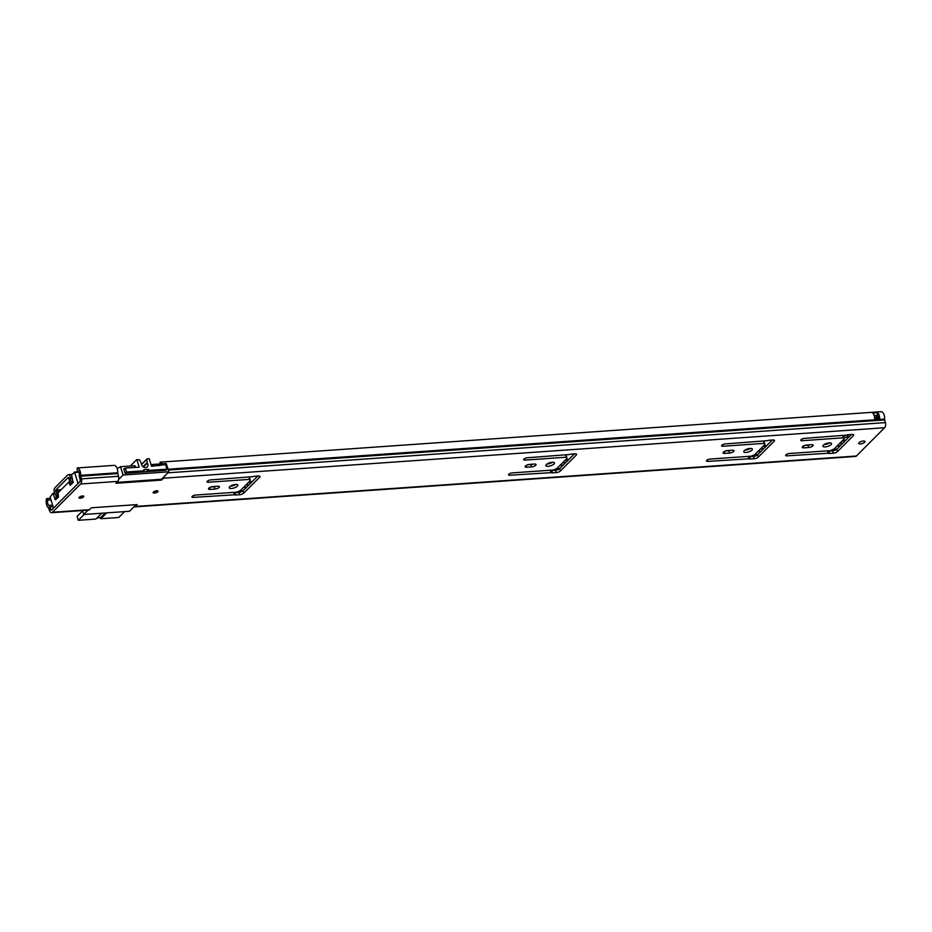 <?xml version="1.0" encoding="UTF-8"?>
<svg xmlns="http://www.w3.org/2000/svg" width="932" height="932" viewBox="0 0 932 932"><rect width="100%" height="100%" fill="white"/><g stroke="black" fill="none" stroke-linecap="round" stroke-linejoin="round"><path stroke-width="1.4" d="M154.456 493.04A2.54 0.897 -17.3 0 1 153.151 492.655A2.54 0.897 -17.3 0 1 154.199 491.502A2.54 0.897 -17.3 0 1 156.716 490.768A2.54 0.897 -17.3 0 1 158.009 491.141A2.54 0.897 -17.3 0 1 156.96 492.306A2.54 0.897 -17.3 0 1 154.456 493.04M80.234 498.224A2.54 0.897 -17.3 0 1 78.94 497.851A2.54 0.897 -17.3 0 1 79.989 496.698A2.54 0.897 -17.3 0 1 82.494 495.964A2.54 0.897 -17.3 0 1 83.798 496.337A2.54 0.897 -17.3 0 1 82.75 497.49A2.54 0.897 -17.3 0 1 80.234 498.224M235.878 484.43A4.509 1.584 -17.3 0 1 230.775 486.12A4.509 1.584 -17.3 0 1 230.402 486.131M231.509 488.45A4.509 1.584 -17.3 0 1 229.202 487.786A4.509 1.584 -17.3 0 1 231.066 485.747A4.509 1.584 -17.3 0 1 235.505 484.442A4.509 1.584 -17.3 0 1 237.811 485.106A4.509 1.584 -17.3 0 1 235.947 487.156A4.509 1.584 -17.3 0 1 231.509 488.45M552.536 462.272A4.509 1.584 -17.3 0 1 547.422 463.961A4.509 1.584 -17.3 0 1 547.049 463.973M548.156 466.303A4.509 1.584 -17.3 0 1 545.849 465.627A4.509 1.584 -17.3 0 1 547.713 463.588A4.509 1.584 -17.3 0 1 552.152 462.284A4.509 1.584 -17.3 0 1 554.458 462.948A4.509 1.584 -17.3 0 1 552.594 464.998A4.509 1.584 -17.3 0 1 548.156 466.303M750.435 448.42A4.509 1.584 -17.3 0 1 745.332 450.109A4.509 1.584 -17.3 0 1 744.959 450.133M746.054 452.451A4.509 1.584 -17.3 0 1 743.759 451.787A4.509 1.584 -17.3 0 1 745.623 449.737A4.509 1.584 -17.3 0 1 750.062 448.443A4.509 1.584 -17.3 0 1 752.357 449.108A4.509 1.584 -17.3 0 1 750.505 451.146A4.509 1.584 -17.3 0 1 746.054 452.451M829.597 442.886A4.509 1.584 -17.3 0 1 824.494 444.576A4.509 1.584 -17.3 0 1 824.121 444.587M825.216 446.906A4.509 1.584 -17.3 0 1 822.921 446.242A4.509 1.584 -17.3 0 1 824.785 444.203A4.509 1.584 -17.3 0 1 829.224 442.898A4.509 1.584 -17.3 0 1 831.519 443.562A4.509 1.584 -17.3 0 1 829.666 445.613A4.509 1.584 -17.3 0 1 825.216 446.906M860.399 443.935A3.274 1.153 -17.3 0 1 858.733 443.457A3.274 1.153 -17.3 0 1 860.085 441.966A3.274 1.153 -17.3 0 1 863.312 441.022A3.274 1.153 -17.3 0 1 864.978 441.512A3.274 1.153 -17.3 0 1 863.626 442.991A3.274 1.153 -17.3 0 1 860.399 443.935M216.131 486.341A3.192 1.13 -17.3 0 1 214.232 486.737L211.075 486.958M249.636 478.058L249.065 477.242M257.756 476.031L243.019 490.791A3.192 1.13 -17.3 0 1 238.883 492.411L235.062 492.678A2.47 0.874 -17.3 0 1 233.897 492.457L233.815 492.387M532.778 464.183A3.192 1.13 -17.3 0 1 530.879 464.579L527.722 464.8M566.283 455.899L565.712 455.084M574.403 453.872L559.666 468.633A3.192 1.13 -17.3 0 1 555.53 470.252L551.709 470.52A2.47 0.874 -17.3 0 1 550.544 470.299L550.462 470.229M730.676 450.342A3.192 1.13 -17.3 0 1 728.777 450.727L725.62 450.948M764.182 442.048L763.623 441.232M772.313 440.032L757.576 454.793A3.192 1.13 -17.3 0 1 753.429 456.4L749.608 456.668A2.47 0.874 -17.3 0 1 748.443 456.447L748.373 456.377M809.838 444.797A3.192 1.13 -17.3 0 1 807.939 445.193L804.794 445.414M843.437 436.526L842.784 435.698M851.475 434.487L836.738 449.247A3.192 1.13 -17.3 0 1 832.591 450.867L828.769 451.123A2.47 0.874 -17.3 0 1 827.604 450.913L827.534 450.843M50.491 498.317L46.6 498.585L47.788 500.111A3.553 1.852 -94 0 0 48.767 505.389A4.066 2.12 86 0 1 49.746 506.938L50.666 509.396A1.456 0.757 -94 0 0 51.377 510.095A1.456 0.757 -94 0 0 51.679 509.944L79.919 481.658A1.456 0.757 -94 0 0 80.187 479.829L79.5 477.137A4.066 2.12 86 0 1 79.278 474.831A3.553 1.852 -94 0 0 77.286 470.555L77.193 467.946L114.298 465.359A6.175 3.215 86 0 1 117.747 472.757A1.456 0.757 -94 0 0 117.828 473.584L118.515 476.275A4.066 2.12 86 0 1 117.747 481.39L115.871 483.277L161.632 480.073L163.519 478.198A4.066 2.12 -94 0 0 164.393 476.299M212.974 486.562L217.797 486.224A3.192 1.13 -17.3 0 1 219.428 486.702A3.192 1.13 -17.3 0 1 218.111 488.147A3.192 1.13 -17.3 0 1 214.954 489.067L210.131 489.405A3.192 1.13 -17.3 0 1 208.5 488.939A3.192 1.13 -17.3 0 1 209.816 487.483A3.192 1.13 -17.3 0 1 212.974 486.562M250.324 480.271L249.636 479.363L208.36 482.252A2.61 0.92 -17.3 0 1 207.02 481.867A2.61 0.92 -17.3 0 1 208.104 480.679A2.61 0.92 -17.3 0 1 210.679 479.922L252.7 476.683A2.47 0.874 -17.3 0 1 254.506 476.264L258.327 475.996A3.192 1.13 -17.3 0 1 259.958 476.462A3.192 1.13 -17.3 0 1 259.632 477.231L243.753 493.133A3.192 1.13 -17.3 0 1 239.606 494.741L235.784 495.008A2.47 0.874 -17.3 0 1 234.619 494.787L193.25 497.385A2.61 0.92 -17.3 0 1 191.91 497.001A2.61 0.92 -17.3 0 1 192.994 495.812A2.61 0.92 -17.3 0 1 195.569 495.055L236.856 492.166L240.305 490.582L250.207 480.667L249.601 477.93M529.621 464.404L534.444 464.066A3.192 1.13 -17.3 0 1 536.075 464.544A3.192 1.13 -17.3 0 1 534.758 465.988A3.192 1.13 -17.3 0 1 531.601 466.909L526.778 467.247A3.192 1.13 -17.3 0 1 525.147 466.781A3.192 1.13 -17.3 0 1 526.463 465.324A3.192 1.13 -17.3 0 1 529.621 464.404M566.971 458.113L566.283 457.204L525.007 460.093A2.61 0.92 -17.3 0 1 523.668 459.709A2.61 0.92 -17.3 0 1 524.751 458.521A2.61 0.92 -17.3 0 1 527.326 457.763L569.347 454.525A2.47 0.874 -17.3 0 1 571.153 454.105L574.974 453.837A3.192 1.13 -17.3 0 1 576.605 454.303A3.192 1.13 -17.3 0 1 576.279 455.072L560.4 470.975A3.192 1.13 -17.3 0 1 556.253 472.582L552.431 472.85A2.47 0.874 -17.3 0 1 551.266 472.64L509.897 475.227A2.61 0.92 -17.3 0 1 508.557 474.842A2.61 0.92 -17.3 0 1 509.641 473.654A2.61 0.92 -17.3 0 1 512.216 472.897L553.503 470.019L556.952 468.423L566.854 458.509L566.248 455.771M727.519 450.552L732.342 450.226A3.192 1.13 -17.3 0 1 733.973 450.692A3.192 1.13 -17.3 0 1 732.657 452.148A3.192 1.13 -17.3 0 1 729.511 453.068L724.688 453.406A3.192 1.13 -17.3 0 1 723.057 452.929A3.192 1.13 -17.3 0 1 724.374 451.484A3.192 1.13 -17.3 0 1 727.519 450.552M764.881 444.261L764.193 443.364L722.906 446.253A2.61 0.92 -17.3 0 1 721.578 445.857A2.61 0.92 -17.3 0 1 722.649 444.669A2.61 0.92 -17.3 0 1 725.236 443.923L767.257 440.685A2.47 0.874 -17.3 0 1 769.051 440.253L772.884 439.986A3.192 1.13 -17.3 0 1 774.515 440.463A3.192 1.13 -17.3 0 1 774.177 441.22L758.298 457.123A3.192 1.13 -17.3 0 1 754.163 458.742L750.342 458.998A2.47 0.874 -17.3 0 1 749.177 458.789L707.796 461.387A2.61 0.92 -17.3 0 1 706.468 460.99A2.61 0.92 -17.3 0 1 707.551 459.802A2.61 0.92 -17.3 0 1 710.126 459.057L751.402 456.167L754.862 454.583L764.753 444.669L764.147 441.931M806.681 445.018L811.516 444.68A3.192 1.13 -17.3 0 1 813.135 445.158A3.192 1.13 -17.3 0 1 811.819 446.603A3.192 1.13 -17.3 0 1 808.673 447.523L803.85 447.861A3.192 1.13 -17.3 0 1 802.219 447.395A3.192 1.13 -17.3 0 1 803.535 445.939A3.192 1.13 -17.3 0 1 806.681 445.018M844.043 438.727L843.355 437.819L802.068 440.708A2.61 0.92 -17.3 0 1 800.739 440.323A2.61 0.92 -17.3 0 1 801.811 439.135A2.61 0.92 -17.3 0 1 804.398 438.378L846.419 435.139A2.47 0.874 -17.3 0 1 848.213 434.72L852.046 434.452A3.192 1.13 -17.3 0 1 853.677 434.918A3.192 1.13 -17.3 0 1 853.339 435.687L837.46 451.589A3.192 1.13 -17.3 0 1 833.324 453.197L829.503 453.465A2.47 0.874 -17.3 0 1 828.338 453.243L786.957 455.841A2.61 0.92 -17.3 0 1 785.629 455.457A2.61 0.92 -17.3 0 1 786.713 454.268A2.61 0.92 -17.3 0 1 789.288 453.511L830.563 450.622L834.024 449.038L843.914 439.123L843.309 436.386M46.6 498.585A6.175 3.215 -94 0 0 48.301 507.742A1.456 0.757 86 0 1 48.65 508.301L49.571 510.759A4.066 2.12 -94 0 0 51.551 512.705A4.066 2.12 -94 0 0 52.402 512.274L89.507 509.676L91.394 507.789L137.155 504.596L135.28 506.472L856.392 456.016L884.631 427.73A4.066 2.12 -94 0 0 885.4 422.615L884.713 419.924A1.456 0.757 86 0 1 884.631 419.097A6.175 3.215 -94 0 0 881.183 411.688L160.059 462.156L160.129 463.95M52.402 512.274L80.641 483.988A4.066 2.12 -94 0 0 81.41 478.873L80.723 476.182A1.456 0.757 86 0 1 80.641 475.355A6.175 3.215 -94 0 0 77.193 467.946M47.788 500.111L50.98 499.89M133.917 506.822A4.066 2.12 -94 0 0 134.429 506.903A4.066 2.12 -94 0 0 135.28 506.472M134.429 506.903L855.541 456.447A4.066 2.12 -94 0 0 856.392 456.016M89.507 509.676A4.066 2.12 86 0 1 88.668 510.107L51.551 512.705M872.818 413.167A2.179 1.13 -94 0 0 872.783 413.016L877.711 412.76A6.175 3.215 86 0 1 879.703 419.062L874.752 419.4A6.175 3.215 -94 0 0 872.76 413.109L872.76 413.109M162.261 463.798A6.175 3.215 -94 0 0 160.059 462.156M878.317 418.107A3.553 1.852 -94 0 0 877.338 415.241A2.33 1.212 -94 0 0 877.711 412.76M843.355 437.819L842.691 435.698M828.035 452.964L827.383 450.855M764.193 443.364L763.529 441.244M748.874 458.509L748.221 456.389M566.283 457.204L565.619 455.084M550.975 472.361L550.311 470.241M249.636 479.363L248.972 477.242M234.328 494.519L233.664 492.399M876.896 418.212L876.663 417.478A1.305 0.676 -94 0 1 876.884 415.73L877.21 415.404A2.33 1.212 -94 0 0 877.338 415.241M161.376 479.269L161.632 480.073M153.174 466.151L152.65 464.474L166.257 463.519L168.843 471.825L123.082 475.029L120.496 466.722L134.103 465.779L134.627 467.456M116.756 482.392L161.422 479.269L168.843 471.825M82.47 510.538L83.694 514.487L129.466 511.284L136.06 504.666M124.469 468.971L123.735 469.017L125.074 473.305L165.849 470.31M135.618 467.386L135.21 466.093A2.179 0.769 162.7 0 0 134.103 465.779M152.65 464.474A2.179 0.769 162.7 0 0 151.112 464.835M70.017 482.578L68.432 482.427L58.064 492.807L58.378 495.836A1.456 0.757 86 0 1 58.087 497.56L55.139 499.657L56.048 499.599M55.011 493.704L52.798 493.494L50.095 497.059L53.532 508.091L78.067 483.51L74.63 472.477L78.882 472.175M117.199 468.516L120.496 466.722M123.082 475.029L118.632 479.491M68.921 482.66L70.249 485.304L73.104 482.52L71.519 474.738L74.63 472.477M83.694 514.487L88.027 510.154M53.322 493.82L55.139 499.657M143.446 467.072L147.349 463.169A3.705 2.878 -135 0 1 147.804 464.148A3.705 2.878 -135 0 1 147.268 466.979A3.705 2.878 -135 0 1 144.076 467.386A3.705 2.878 -135 0 1 141.489 464.579A3.705 2.878 -135 0 1 141.326 463.588A1.456 1.13 -135 0 0 141.151 462.924L139.544 459.872L136.829 459.546L139.194 467.13L125.331 468.097L126.542 472L125.261 473.293M165.698 470.462L166.991 469.169L149.062 470.415L147.769 471.709M142.817 472.058L144.111 470.765L126.542 472M123.898 469.542L125.331 468.097M144.111 470.765L143.784 469.728L148.736 469.378L149.062 470.415M166.991 469.169L165.581 464.625L151.555 466.268L149.19 458.672L146.93 458.952L147.116 462.505L142.934 466.699M147.349 463.169A1.456 1.13 -135 0 1 147.116 462.505M146.301 471.813L148.736 469.378M159.675 465.697L160.386 464.986M130.34 466.035L136.829 459.546M84.16 514.452L78.311 520.312L95.879 519.077L101.728 513.217M106.679 512.88L100.831 518.728L118.76 517.481L124.608 511.621M100.831 518.728L100.505 517.691L97.021 517.936M78.311 520.312L77.1 516.41L82.587 510.922M100.505 517.691L105.211 512.984M71.834 482.03A3.553 1.852 -94 0 1 70.459 478.419A3.483 1.817 86 0 0 68.386 474.668A3.483 1.817 86 0 0 67.663 475.029L54.953 487.751A3.483 1.817 86 0 0 54.103 490.686A3.483 1.817 86 0 0 55.105 493.809A3.553 1.852 -94 0 1 56.095 497.805L56.572 498.061A1.456 0.757 -94 0 0 56.817 498.119A1.456 0.757 -94 0 0 57.469 496.628A6.175 3.215 -94 0 0 55.722 491.607L55.687 490.092L68.386 477.359L69.085 478.209A6.175 3.215 -94 0 0 70.564 483.522A1.456 0.757 -94 0 0 71.077 483.836A1.456 0.757 -94 0 0 71.706 482.904L71.834 482.03L73.278 481.926M847.631 436.386A3.274 1.153 -17.3 0 1 843.821 437.982A3.274 1.153 -17.3 0 0 847.631 436.386A3.274 1.153 -17.3 0 0 847.969 435.605A3.274 1.153 -17.3 0 1 847.631 436.386M846.489 435.116A3.274 1.153 -17.3 0 1 847.969 435.605A3.274 1.153 -17.3 0 0 846.489 435.116M237.613 491.851L241.901 491.548M554.26 469.693L558.548 469.39M752.171 455.841L756.458 455.55M831.332 450.307L835.62 450.005M843.367 436.526L846.07 435.279M163.519 478.198L884.631 427.73M80.641 483.988L117.747 481.39M48.767 505.389L52.6 505.121M48.65 508.301L49.746 506.938L53.101 506.705M49.571 510.759L50.666 509.396L52.332 509.28M80.641 475.355L117.747 472.757M168.04 469.239L884.631 419.097M79.5 477.137L80.723 476.182L117.828 473.584M168.296 470.054L884.713 419.924M80.187 479.829L81.41 478.873L118.515 476.275M167.853 472.827L885.4 422.615M802.068 440.708L801.613 439.252M786.957 455.841L786.503 454.385M828.338 453.243L827.604 450.913M829.503 453.465L828.769 451.123M833.324 453.197L832.591 450.867M837.46 451.589L836.738 449.247M853.339 435.687L852.966 434.487M808.673 447.523L807.939 445.193M803.85 447.861L803.291 446.078M722.906 446.253L722.451 444.785M707.796 461.387L707.341 459.919M749.177 458.789L748.443 456.447M750.342 458.998L749.608 456.668M754.163 458.742L753.429 456.4M758.298 457.123L757.576 454.793M774.177 441.22L773.805 440.021M729.511 453.068L728.777 450.727M724.688 453.406L724.129 451.612M525.007 460.093L524.553 458.637M509.897 475.227L509.443 473.771M551.266 472.64L550.544 470.299M552.431 472.85L551.709 470.52M556.253 472.582L555.53 470.252M560.4 470.975L559.666 468.633M576.279 455.072L575.906 453.872M531.601 466.909L530.879 464.579M526.778 467.247L526.219 465.464M208.36 482.252L207.906 480.796M193.25 497.385L192.796 495.929M234.619 494.787L233.897 492.457M235.784 495.008L235.062 492.678M239.606 494.741L238.883 492.411M243.753 493.133L243.019 490.791M259.632 477.231L259.259 476.031M214.954 489.067L214.232 486.737M210.131 489.405L209.572 487.622M879.703 419.062L878.794 418.084M874.752 418.783L879.307 418.468L879.563 419.318M874.158 415.486L877.21 415.404M877.49 412.678A2.179 1.13 86 0 1 877.035 415.288L874.251 415.777M874.729 418.421L879.493 418.398M874.659 417.676L876.476 417.559L876.686 418.223M876.884 415.73L876.721 415.614A1.456 0.757 86 0 0 876.476 417.559L876.663 417.478M68.747 482.415L69.9 482.333M74.42 472.128L78.731 471.825M53.112 493.471L54.778 493.354M69.912 485.001L70.681 484.943M141.513 464.649L146.79 459.36M153.384 492.084A2.54 0.897 162.7 0 0 157.461 490.838A2.54 0.897 162.7 0 0 157.496 490.803M157.1 490.768A1.992 0.699 -17.3 0 1 156.995 490.873A1.992 0.699 -17.3 0 1 153.687 491.828M154.409 491.397L156.261 490.826M79.173 497.28A2.54 0.897 162.7 0 0 83.251 496.034A2.54 0.897 162.7 0 0 83.286 495.999M82.89 495.952A1.992 0.699 -17.3 0 1 82.785 496.069A1.992 0.699 -17.3 0 1 79.476 497.024M80.187 496.593L82.051 496.01M55.687 490.092L61.163 489.708M71.706 482.904L72.801 482.823M70.459 478.419L72.207 478.302M57.469 496.628L58.436 496.57M55.722 491.607L59.543 491.339M243.392 487.494L246.537 487.273M239.943 490.849L243.194 490.628M556.59 468.691L559.841 468.47M754.489 454.851L757.739 454.618M757.949 451.484L761.094 451.263M560.039 465.336L563.184 465.115M230.577 486.015L232.208 485.91M245.943 484.943L249.077 484.722M248.366 482.52L251.5 482.298M248.995 481.879L252.141 481.658M547.224 463.868L548.855 463.752M562.59 462.785L565.724 462.563M565.642 459.721L568.788 459.499M565.013 460.361L568.147 460.14M837.111 445.95L840.256 445.729M839.65 443.399L842.796 443.178M833.651 449.306L836.901 449.084M842.714 440.335L845.86 440.114M842.074 440.976L845.219 440.754M745.134 450.016L746.753 449.9M760.489 448.944L763.634 448.723M824.296 444.471L825.927 444.366M763.553 445.88L766.698 445.659M762.912 446.51L766.057 446.288M844.066 438.786L843.343 436.444M764.904 444.319L764.182 441.989M567.005 458.171L566.272 455.83M250.359 480.33L249.625 477.988M878.934 418.072L874.729 418.363M78.696 471.767L74.257 472.081M52.949 493.424L54.743 493.296M69.877 482.263L68.584 482.357M141.443 464.439L146.93 458.952M68.386 474.668L71.834 474.423M56.817 498.119L57.574 498.072M71.077 483.836L71.834 483.79M239.081 491.234L242.821 490.978M555.728 469.076L559.468 468.819M753.639 455.235L757.367 454.967M832.8 449.69L836.528 449.434"/></g></svg>
